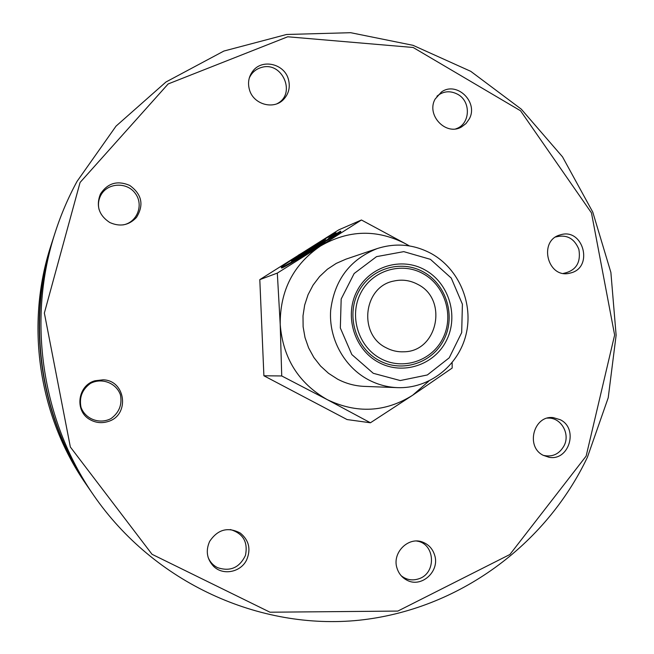 <?xml version="1.0" encoding="UTF-8"?>
<svg xmlns="http://www.w3.org/2000/svg" width="654" height="654" viewBox="0 0 654 654"><rect width="100%" height="100%" fill="white"/><g stroke="black" fill="none" stroke-linecap="round" stroke-linejoin="round"><path stroke-width="0.98" d="M53.08 238.98L52.9 239.536C25.817 321.85 39.722 417.489 89.132 488.677L89.467 489.159M89.132 488.677L85.682 483.649C38.406 415.519 25.114 324.106 51.028 245.34L52.9 239.536M340.554 231.197L340.889 231.753L339.205 233.347L338.862 232.799L340.538 231.181L328.57 238.203L336.107 232.849C334.39 233.323 327.826 237.108 316.413 244.212L312.702 246.558L319.103 242.789L315.375 245.422L325.463 239.413L306.056 252.052L338.862 232.799M339.205 233.347L324.973 241.694M306.808 252.346L306.056 252.052M315.629 245.83L315.375 245.422M315.506 245.626L314.247 246.362M336.426 233.364L336.042 233.821M298.453 255.551L300.145 254.48C288.316 261.984 282.021 266.292 281.261 267.404C280.296 269.121 311.149 250.662 324.76 241.351L315.555 246.754C306.873 252.542 291.022 261.968 291.471 261.077L314.026 245.994L298.265 255.248M312.882 247.564L314.353 246.525L314.026 245.994M306.195 252.272L304.789 253.262L304.453 252.722M304.789 253.262L302.851 254.046L302.516 253.515M302.851 254.046L293.54 260.178M281.277 267.429L281.596 267.944C280.64 269.677 311.492 251.218 325.095 241.898L324.76 241.351M379.14 360.517C355.85 348.255 345.941 316.119 358.22 292.42C370.148 268.532 400.861 259.164 423.522 272.007C446.355 284.506 455.903 315.898 444.082 339.377C432.605 363.027 402.251 373.14 379.14 360.517M425.075 269.979C448.914 283.043 458.871 315.808 446.543 340.317C434.558 365.022 402.872 375.6 378.723 362.422C354.394 349.612 344.045 316.029 356.871 291.275C369.338 266.325 401.417 256.556 425.075 269.979M380.644 358.58C402.79 370.687 431.893 361.008 442.905 338.331C454.244 315.825 445.088 285.716 423.187 273.74C401.458 261.428 372.028 270.421 360.599 293.319C348.852 316.029 358.335 346.816 380.644 358.58M417.832 284.416C448.333 299.393 437.755 351.574 403.976 351.787C397.689 352.089 391.73 350.732 386.089 347.732C357.959 334.243 363.477 286.689 393.692 281.073C402.112 279.184 410.156 280.296 417.832 284.416M452.143 362.635L452.176 368.055L412.609 395.269L428.852 381.094M370.426 422.778L327.172 399.594C356.749 413.778 385.231 412.339 412.609 395.269L370.426 422.778L347.07 419.557L263.897 375.772L259.802 279.634L277.321 273.094L320.485 246.027C293.425 264.453 280.002 290.564 280.206 324.359C282.88 358.09 298.535 383.17 327.172 399.594L281.727 375.96L280.206 324.359L277.321 273.094M320.485 246.027L361.441 219.997L405.791 243.893C377.064 229.031 348.631 229.742 320.485 246.027M409.191 245.888L405.791 243.893L409.437 245.929M263.897 375.772L281.727 375.96M301.592 253.294L338.747 229.873L361.441 219.997M259.802 279.634L298.33 255.346M93.645 495.241L89.794 489.642C39.976 417.865 25.947 321.416 53.26 238.424L55.353 231.957C26.732 318.899 41.447 420.056 93.645 495.241C154.115 582.992 259.564 630.415 358.932 620.245C458.462 609.741 545.64 545.101 587.423 457.22L608.228 397.73L616.125 335.224L610.885 272.44L592.769 212.1L562.505 156.837L521.279 109.153L470.749 71.327L413.034 45.322L350.675 32.7L286.566 34.482L223.889 51.045L165.969 81.995L116.036 126.124L77.074 181.346C68.302 197.467 61.059 214.34 55.353 231.957M80.074 182.466L168.168 83.941L287.719 36.779L413.148 47.48L520.527 110.771L591.461 212.885L614.629 335.044L586.148 456.075L509.883 554.502L397.836 611.081L269.979 612.209L152.039 554.298L70.354 447.017L44.358 313.045L80.074 182.466M129.68 185.401C141.893 194.222 144.158 204.89 136.482 217.414C128.936 225.409 120.009 227.102 109.708 222.474C98.934 215.321 95.827 205.863 100.397 194.091C107.558 183.095 117.311 180.193 129.68 185.401M94.969 380.759L103.144 379.811C126.05 380.399 130.007 415.592 107.836 421.593C101.672 423.449 95.795 422.819 90.203 419.729C74.286 411.423 77.499 385.378 94.969 380.759M209.632 541.414C217.708 529.388 227.935 526.609 240.304 533.075C248.978 540.196 251.103 549.123 246.672 559.832C240.868 572.275 223.022 575.847 213.605 566.331C206.844 559.08 205.519 550.774 209.632 541.414M397.092 568.4C391.517 552.704 408.922 535.667 423.424 542.436C428.893 544.823 432.596 548.943 434.526 554.805C440.379 571.138 421.282 588.543 406.641 580.024C401.981 577.498 398.793 573.615 397.092 568.4M543.278 455.339C525.227 446.788 533.738 414.971 553.284 417.628L560.314 419.745C578.855 428.664 569.013 461.389 548.951 457.252L543.278 455.339M571.383 272.775L569.135 273.339C547.316 278.293 538.332 240.656 559.987 234.958L560.952 234.68C583.09 228.14 593.619 266.66 571.383 272.775M469.253 118.979L466.04 123.516L461.675 126.851C446.216 136.384 425.885 115.21 435.131 99.073L441.475 91.977C456.844 80.859 478.761 102.277 469.253 118.979M288.373 79.199C290.458 86.982 288.864 93.726 283.591 99.433C273.732 110.125 253.425 104.46 249.468 89.786C247.539 82.845 248.667 76.608 252.861 71.073C262.123 58.541 284.294 63.708 288.373 79.199M430.406 259.336L451.276 278.097L462.403 304.2L461.683 332.6L449.216 357.828L427.348 374.963L400.256 380.546L373.271 373.303L351.827 354.55L340.333 327.989L341.175 299.009L354.149 273.519L376.541 256.638L403.771 251.635L430.406 259.336M431.476 253.67C414.096 244.318 396.03 242.609 377.293 248.545C349.955 259.417 334.407 280.051 330.654 310.429C328.66 338.568 344.061 366.78 368.267 379.688C377.505 384.568 387.25 387.217 397.518 387.642C428.991 388.885 458.282 365.987 465.942 334.922C473.758 303.889 459.051 269.023 431.476 253.67M397.518 387.642L364.401 386.391C354.959 385.999 345.999 383.579 337.521 379.116L328.512 373.303L320.542 366.019L313.846 357.468L308.623 347.895L305.009 337.562L303.121 326.771L303.006 315.825L304.674 305.026L308.067 294.692L313.078 285.111L319.577 276.552L327.368 269.252L336.23 263.407L345.901 259.172L377.293 248.545M99.081 209.558C97.879 204.538 98.468 199.781 100.83 195.268C107.379 182.662 126.892 181.665 135.272 193.38C144.052 204.8 137.119 222.63 122.944 224.919M249.272 78.079C251.7 72.668 255.747 69.128 261.42 67.468C282.34 60.814 296.663 94.078 277.067 103.7M436.929 96.212C443.289 91.045 450.222 90.407 457.718 94.307C471.469 101.583 470.226 124.522 455.83 128.83M555.687 236.985C566.56 234.181 574.294 238.301 578.872 249.329C581.071 262.785 575.904 270.805 563.388 273.397M547.398 418.143C560.527 416.86 570.55 433.381 564.132 445.636C559.35 454.129 552.409 457.367 543.319 455.364M416.672 541.054C435.106 543.27 436.864 573.157 418.871 578.774C412.396 580.916 406.494 579.902 401.172 575.724M230.331 529.544C243.1 533.37 248.144 541.986 245.454 555.393C239.495 567.778 230.167 571.858 217.488 567.615C213.065 565.35 209.918 561.884 208.07 557.2M80.998 407.262C79.069 397.403 82.208 389.449 90.399 383.424C101.738 377.391 116.208 382.901 120.41 394.763C122.331 404.548 119.232 412.47 111.106 418.519C99.841 424.618 85.257 419.214 80.998 407.262M318.997 243.705L318.743 243.296M340.889 231.753L340.554 231.214M336.442 233.38L336.107 232.849"/></g></svg>

